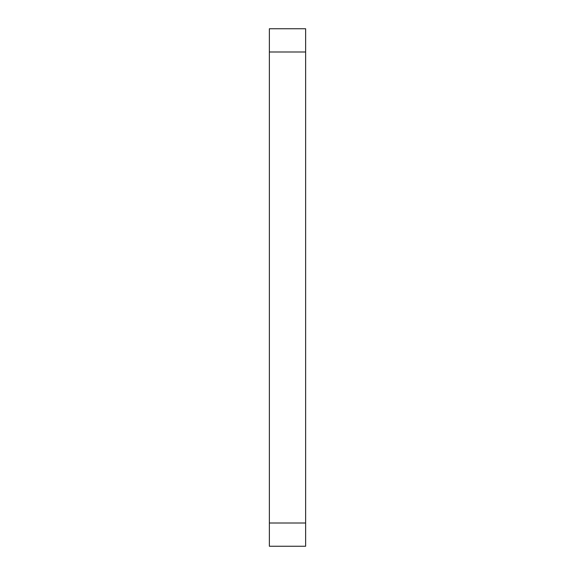 <?xml version="1.0" encoding="UTF-8"?>
<svg xmlns="http://www.w3.org/2000/svg" width="575" height="575" viewBox="0 0 575 575"><rect width="100%" height="100%" fill="white"/><g stroke="black" fill="none" stroke-linecap="round" stroke-linejoin="round"><path stroke-width="0.86" d="M305.627 51.994L305.627 546.25L269.373 546.25L269.373 28.75L305.627 28.75L305.627 51.994L269.373 51.994M305.627 523.006L269.373 523.006"/></g></svg>
